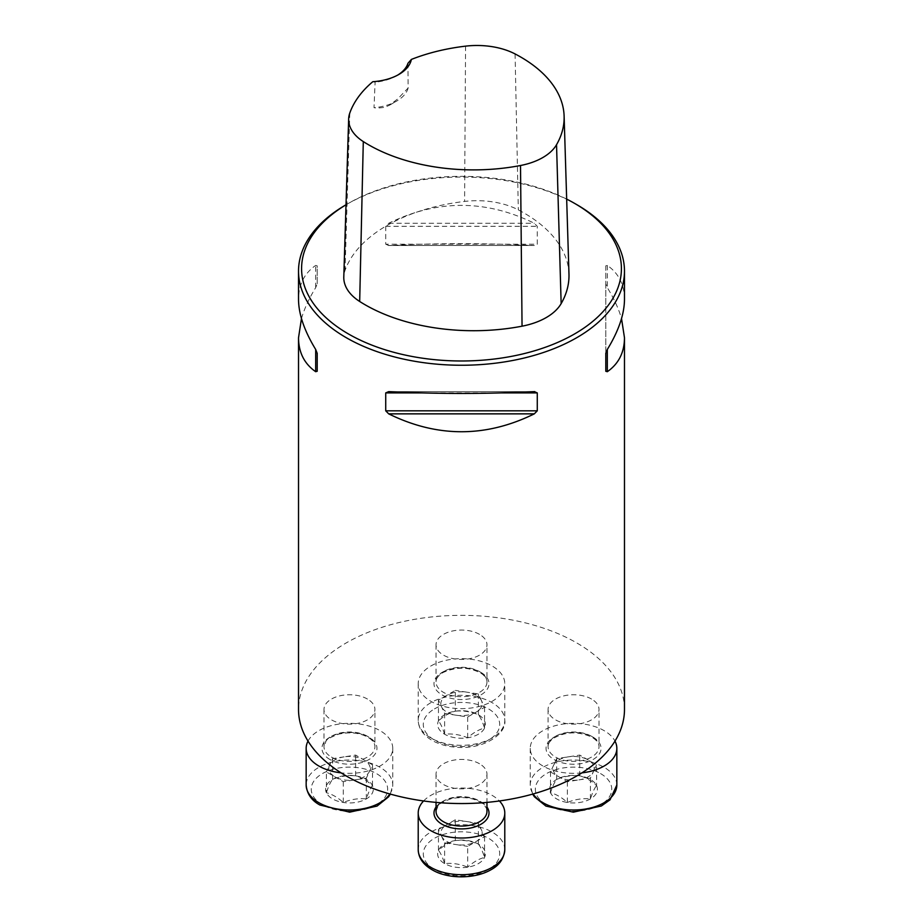 <?xml version="1.0" encoding="UTF-8"?>
<svg xmlns="http://www.w3.org/2000/svg" width="923" height="923" viewBox="0 0 923 923"><rect width="100%" height="100%" fill="white"/><g stroke="black" fill="none" stroke-linecap="round" stroke-linejoin="round"><path stroke-width="0.69" stroke-dasharray="4.62 3.46" d="M367.458 699.057A25.463 14.699 0 0 0 339.71 695.873A25.463 14.699 0 0 0 323.985 709.452A25.463 14.699 0 0 0 331.449 719.848A25.463 14.699 0 0 0 359.197 723.032A25.463 14.699 0 0 0 374.923 709.452A25.463 14.699 0 0 0 367.458 699.057M591.551 699.057A25.463 14.699 0 0 0 563.803 695.873A25.463 14.699 0 0 0 548.077 709.452A25.463 14.699 0 0 0 573.541 724.151A25.463 14.699 0 0 0 599.015 709.452A25.463 14.699 0 0 0 591.551 699.057M624.479 709.452A162.979 94.088 0 0 0 576.737 642.916A162.979 94.088 0 0 0 399.128 622.517A162.979 94.088 0 0 0 298.521 709.452M479.51 634.366A25.463 14.699 0 0 0 443.49 634.366A25.463 14.699 0 0 0 436.037 644.762A25.463 14.699 0 0 0 461.5 659.46A25.463 14.699 0 0 0 486.963 644.762A25.463 14.699 0 0 0 479.51 634.366M479.51 763.748A25.463 14.699 0 0 0 451.751 760.564A25.463 14.699 0 0 0 436.037 774.143A25.463 14.699 0 0 0 451.751 787.723A25.463 14.699 0 0 0 479.51 784.538A25.463 14.699 0 0 0 486.963 774.143A25.463 14.699 0 0 0 479.51 763.748M576.748 204.618A162.979 94.088 0 0 0 346.252 204.618A162.979 94.088 0 0 0 346.021 204.756M385.722 244.214L388.698 245.495C437.237 243.084 485.763 243.084 534.302 245.495L388.225 245.506L534.302 245.495L537.278 244.214L537.278 226.308L534.302 223.262C485.763 199.426 437.237 199.426 388.698 223.262L385.722 226.308L385.722 244.214L537.278 244.214M624.479 299.352C624.375 284.63 618.652 273.312 607.311 265.409L605.788 265.847L605.788 283.765L607.311 287.641C613.945 298.475 618.687 308.778 621.525 318.562M301.475 318.562C304.313 308.778 309.055 298.475 315.689 287.641L317.212 283.765L317.212 265.847L315.689 265.409C304.348 273.312 298.625 284.63 298.521 299.352M407.966 63.26L408.139 87.997L397.767 98.853L389.518 105.21L384.695 107.345L377.322 108.164L374.011 107.691L375.107 82.228L372.788 81.709M568.972 274.073A153.426 88.585 0 0 0 518.334 209.879A61.76 35.651 0 0 0 464.592 201.422A153.426 88.585 0 0 0 345.04 270.439A61.76 35.651 0 0 0 343.794 276.958M566.664 199.103A159.921 92.335 0 0 0 348.421 203.372A159.921 92.335 0 0 0 346.01 204.791M408.139 87.997A40.739 23.525 180 0 1 396.682 101.08A40.739 23.525 180 0 1 374.011 107.691M397.721 75.086A40.739 23.525 180 0 1 396.682 75.709A40.739 23.525 180 0 1 375.107 82.228M317.212 283.765L317.212 265.847M605.788 265.847L605.788 353.359M605.788 283.765L605.788 371.265M596.593 785.611A23.86 13.776 180 0 1 590.42 798.914A23.86 13.776 180 0 1 567.368 802.479A23.86 13.776 180 0 1 550.5 792.742A23.86 13.776 180 0 1 556.673 779.427A23.86 13.776 180 0 1 579.725 775.862A23.86 13.776 180 0 1 596.593 785.611C594.539 788.057 592.485 792.499 590.42 798.914C582.748 798.13 575.064 799.318 567.368 802.479C561.761 797.414 556.142 794.172 550.5 792.742C552.554 786.338 554.608 781.908 556.673 779.427C564.345 776.278 572.029 775.089 579.725 775.862C585.367 777.304 590.985 780.546 596.593 785.611L596.593 764.821L579.725 755.072L556.673 758.637L550.5 771.951L567.368 781.689L578.894 779.9A20.664 11.93 180 0 1 558.934 776.82A20.664 11.93 180 0 1 553.581 765.294A20.664 11.93 180 0 1 568.199 756.86A20.664 11.93 180 0 1 588.159 759.941A20.664 11.93 180 0 1 593.512 771.466L596.593 764.821M581.917 772.863A43.289 24.99 180 0 1 530.252 748.334A43.289 24.99 180 0 1 556.984 725.247A43.289 24.99 180 0 1 604.161 730.67A43.289 24.99 180 0 1 614.983 741.1M578.894 779.9L590.42 778.124L593.512 771.466A20.664 11.93 180 0 1 578.894 779.9M590.42 778.124L590.42 798.914M579.725 755.072L579.725 775.862M556.673 758.637L556.673 779.427M550.5 771.951L550.5 792.742M567.368 781.689L567.368 802.479M455.327 711.183A23.86 13.776 180 0 1 478.368 714.748A23.86 13.776 180 0 1 484.552 728.051A23.86 13.776 180 0 1 467.673 737.789A23.86 13.776 180 0 1 444.632 734.223A23.86 13.776 180 0 1 438.448 720.921A23.86 13.776 180 0 1 455.327 711.183C462.988 710.387 470.672 711.575 478.368 714.748C480.433 717.194 482.487 721.636 484.552 728.051C478.945 729.458 473.314 732.712 467.673 737.789C460.012 734.627 452.328 733.439 444.632 734.223C442.567 727.82 440.513 723.39 438.448 720.921C444.09 715.833 449.72 712.591 455.327 711.183L455.327 690.381L438.448 700.13L444.632 713.433L467.673 716.998L484.552 707.26L481.46 700.603A20.664 11.93 180 0 1 476.106 712.129A20.664 11.93 180 0 1 456.147 715.221A20.664 11.93 180 0 1 441.54 706.776A20.664 11.93 180 0 1 446.894 695.261A20.664 11.93 180 0 1 466.853 692.169L455.327 690.381M430.891 665.979A43.289 24.99 180 0 1 478.068 660.556A43.289 24.99 180 0 1 504.789 683.655A43.289 24.99 180 0 1 461.5 708.645A43.289 24.99 180 0 1 418.211 683.655A43.289 24.99 180 0 1 430.891 665.979M481.46 700.603L478.368 693.946L466.853 692.169A20.664 11.93 180 0 1 481.46 700.603M478.368 693.946L478.368 714.748M438.448 700.13L438.448 720.921M444.632 713.433L444.632 734.223M467.673 716.998L467.673 737.789M484.552 707.26L484.552 728.051M326.407 792.742A23.86 13.776 180 0 1 332.58 779.427A23.86 13.776 180 0 1 355.632 775.862A23.86 13.776 180 0 1 372.5 785.611A23.86 13.776 180 0 1 366.327 798.914A23.86 13.776 180 0 1 343.275 802.479A23.86 13.776 180 0 1 326.407 792.742C328.461 786.338 330.515 781.908 332.58 779.427C340.252 776.278 347.936 775.089 355.632 775.862C361.239 777.281 366.858 780.523 372.5 785.611C370.446 788.057 368.392 792.499 366.327 798.914C358.655 798.13 350.971 799.318 343.275 802.479C337.633 797.403 332.015 794.149 326.407 792.742L326.407 771.951L343.275 781.689L366.327 778.124L372.5 764.821L355.632 755.072L344.106 756.86A20.664 11.93 180 0 1 364.066 759.941A20.664 11.93 180 0 1 369.419 771.466A20.664 11.93 180 0 1 354.801 779.9A20.664 11.93 180 0 1 334.841 776.82A20.664 11.93 180 0 1 329.488 765.294L326.407 771.951M308.017 741.1A43.289 24.99 180 0 1 355.793 723.609A43.289 24.99 180 0 1 392.748 748.334A43.289 24.99 180 0 1 341.083 772.863M344.106 756.86L332.58 758.637L329.488 765.294A20.664 11.93 180 0 1 344.106 756.86M332.58 758.637L332.58 779.427M343.275 781.689L343.275 802.479M366.327 778.124L366.327 798.914M372.5 764.821L372.5 785.611M355.632 755.072L355.632 775.862M467.673 867.17A23.86 13.776 180 0 1 444.632 863.605A23.86 13.776 180 0 1 438.448 850.302A23.86 13.776 180 0 1 455.327 840.553A23.86 13.776 180 0 1 478.368 844.118A23.86 13.776 180 0 1 484.552 857.432A23.86 13.776 180 0 1 467.673 867.17C460.012 864.009 452.328 862.82 444.632 863.605C442.567 857.202 440.513 852.771 438.448 850.302C444.055 845.237 449.686 841.984 455.327 840.553C462.988 839.768 470.672 840.957 478.368 844.118C480.433 846.576 482.487 851.006 484.552 857.432C478.91 858.863 473.28 862.105 467.673 867.17L467.673 846.379L484.552 836.642L478.368 823.328L455.327 819.762L438.448 829.5L441.54 836.157A20.664 11.93 180 0 1 446.894 824.631A20.664 11.93 180 0 1 466.853 821.551A20.664 11.93 180 0 1 481.46 829.985A20.664 11.93 180 0 1 476.106 841.511A20.664 11.93 180 0 1 456.147 844.591L467.673 846.379M423.588 800.968A43.289 24.99 180 0 1 461.5 788.034A43.289 24.99 180 0 1 499.412 800.968M441.54 836.157L444.632 842.814L456.147 844.591A20.664 11.93 180 0 1 441.54 836.157M444.632 842.814L444.632 863.605M484.552 836.642L484.552 857.432M478.368 823.328L478.368 844.118M455.327 819.762L455.327 840.553M438.448 829.5L438.448 850.302M465.561 46.15L464.592 201.422M349.805 112.987L345.04 270.439M515.08 53.938L518.334 209.879M315.689 287.641L315.689 265.409M607.311 265.409L607.311 287.641M501.927 392.91L421.073 392.91M534.302 391.629L388.698 391.629M385.722 226.308L537.278 226.308M388.698 223.262L534.302 223.262M600.55 773.578A38.201 22.048 180 0 1 583.428 810.475A38.201 22.048 180 0 1 536.655 783.465A38.201 22.048 180 0 1 600.55 773.578M591.551 736.277A25.463 14.699 0 0 0 563.803 733.093A25.463 14.699 0 0 0 548.077 746.672A25.463 14.699 0 0 0 573.541 761.371A25.463 14.699 0 0 0 599.015 746.672A25.463 14.699 0 0 0 591.551 736.277M592.993 737.108A27.505 15.876 180 0 1 580.659 763.679A27.505 15.876 180 0 1 546.981 744.226A27.505 15.876 180 0 1 592.993 737.108M616.841 785.011A43.289 24.99 0 0 0 604.161 767.348A43.289 24.99 0 0 0 556.984 761.925A43.289 24.99 0 0 0 530.252 785.011A43.289 24.99 0 0 0 533.125 793.976M434.491 708.887A38.201 22.048 180 0 1 498.397 718.775A38.201 22.048 180 0 1 451.612 745.784A38.201 22.048 180 0 1 434.491 708.887M443.49 671.586A25.463 14.699 0 0 0 436.037 681.982A25.463 14.699 0 0 0 461.5 696.692A25.463 14.699 0 0 0 486.963 681.982A25.463 14.699 0 0 0 471.249 668.402A25.463 14.699 0 0 0 443.49 671.586M442.048 672.417A27.505 15.876 180 0 1 488.059 679.536A27.505 15.876 180 0 1 454.381 698.988A27.505 15.876 180 0 1 442.048 672.417M430.891 702.657A43.289 24.99 0 0 0 418.211 720.321A43.289 24.99 0 0 0 461.5 745.322A43.289 24.99 0 0 0 504.789 720.321A43.289 24.99 0 0 0 478.068 697.234A43.289 24.99 0 0 0 430.891 702.657M322.45 804.764A38.201 22.048 180 0 1 339.572 767.867A38.201 22.048 180 0 1 386.345 794.876A38.201 22.048 180 0 1 322.45 804.764M331.449 757.068A25.463 14.699 0 0 0 359.197 760.252A25.463 14.699 0 0 0 374.923 746.672A25.463 14.699 0 0 0 349.459 731.974A25.463 14.699 0 0 0 323.985 746.672A25.463 14.699 0 0 0 331.449 757.068M330.007 759.56A27.505 15.876 180 0 1 342.341 733A27.505 15.876 180 0 1 376.019 752.453A27.505 15.876 180 0 1 330.007 759.56M389.875 793.976A43.289 24.99 0 0 0 392.748 785.011A43.289 24.99 0 0 0 349.459 760.021A43.289 24.99 0 0 0 306.159 785.011M488.509 869.454A38.201 22.048 180 0 1 424.603 859.567A38.201 22.048 180 0 1 471.388 832.558A38.201 22.048 180 0 1 488.509 869.454M486.963 811.363A25.463 14.699 0 0 0 461.5 796.664A25.463 14.699 0 0 0 436.037 811.363L437.964 806.183C438.067 804.418 442.452 801.949 451.093 798.764C463.6 796.272 473.984 797.83 482.221 803.425C485.51 806.125 487.09 808.779 486.963 811.363M436.037 807.025A27.505 15.876 180 0 1 461.5 797.149A27.505 15.876 180 0 1 486.963 807.025M504.789 849.702A43.289 24.99 0 0 0 461.5 824.712A43.289 24.99 0 0 0 418.211 849.702M348.421 203.372L346.252 204.618M389.518 105.21L396.682 101.08M396.682 75.709L398.84 74.463M388.225 391.617L534.775 391.617M548.077 709.452L548.077 746.672C547.962 744.088 549.543 741.434 552.819 738.735C564.934 731.512 577.983 731.004 591.978 737.212C596.835 740.315 599.189 743.476 599.015 746.672L599.015 709.452M530.252 748.334L530.252 785.011L532.652 794.103M436.037 644.762L436.037 681.982C435.864 678.786 438.206 675.636 443.075 672.521C457.058 666.314 470.107 666.821 482.221 674.044C485.51 676.744 487.09 679.397 486.963 681.982L486.963 644.762M418.211 683.655L418.211 720.321C418.523 729.02 423.738 736.035 433.868 741.377C441.852 745.357 450.978 747.388 461.269 747.468C487.656 747.861 506.681 732.251 504.789 720.321L504.789 683.655M323.985 709.452L323.985 746.672L325.911 741.492C326.027 739.727 330.411 737.258 339.053 734.073C351.559 731.581 361.931 733.139 370.181 738.735C373.457 741.434 375.038 744.088 374.923 746.672L374.923 709.452M392.748 748.334L392.748 785.011L390.348 794.103M436.037 774.143L436.037 802.387M486.963 774.143L486.963 802.387"/><path stroke-width="1.38" d="M346.021 204.756A162.979 94.088 0 0 0 298.521 271.154L298.521 299.352C298.625 314.178 304.348 330.884 315.689 349.471L317.212 353.359L317.212 371.265L315.689 371.704C304.348 363.8 298.625 352.494 298.521 337.772L298.521 709.452A162.979 94.088 0 0 0 346.263 775.989A162.979 94.088 0 0 0 523.872 796.387A162.979 94.088 0 0 0 624.479 709.452L624.479 337.772C624.375 352.494 618.652 363.8 607.311 371.704L605.788 371.265L605.788 353.359L607.311 349.471C618.652 330.884 624.375 314.178 624.479 299.352L624.479 271.154A162.979 94.088 0 0 0 576.748 204.618L574.579 203.372A159.921 92.335 0 0 0 566.664 199.103M298.521 271.154A162.979 94.088 0 0 0 346.263 337.691A162.979 94.088 0 0 0 523.872 358.089A162.979 94.088 0 0 0 624.479 271.154M621.525 318.562L624.479 337.772M298.521 337.772L301.475 318.562M534.302 391.629L537.278 392.91L537.278 410.816L534.302 413.862C485.763 437.698 437.237 437.698 388.698 413.862L385.722 410.816L385.722 392.91L388.698 391.629C437.237 394.04 485.763 394.04 534.302 391.629L534.775 391.617M372.788 81.709A43.796 25.29 0 0 0 398.84 74.463A43.796 25.29 0 0 0 411.393 59.418A148.568 85.77 180 0 1 465.561 46.15A56.891 32.847 180 0 1 515.08 53.938A148.568 85.77 180 0 1 564.115 116.102A148.568 85.77 180 0 1 556.534 144.715A56.891 32.847 180 0 1 520.514 165.505A148.568 85.77 180 0 1 363.293 141.577A56.891 32.847 180 0 1 348.652 118.986A56.891 32.847 180 0 1 349.805 112.987A148.568 85.77 180 0 1 372.788 81.709M411.393 59.418L407.966 63.26A40.739 23.525 180 0 1 397.721 75.086M346.01 204.791A159.921 92.335 0 0 0 348.421 333.941A159.921 92.335 0 0 0 574.579 333.941A159.921 92.335 0 0 0 574.579 203.372M348.652 118.986L343.794 276.958A61.76 35.651 0 0 0 359.682 301.475A153.426 88.585 0 0 0 522.049 326.188A61.76 35.651 0 0 0 561.149 303.621A153.426 88.585 0 0 0 568.972 274.073L564.115 116.102M317.212 371.265L317.212 353.359M614.983 741.1A43.289 24.99 180 0 1 616.841 748.334A43.289 24.99 180 0 1 581.917 772.863M341.083 772.863A43.289 24.99 180 0 1 318.839 766.009A43.289 24.99 180 0 1 306.159 748.334A43.289 24.99 180 0 1 308.017 741.1M499.412 800.968A43.289 24.99 180 0 1 504.789 813.025A43.289 24.99 180 0 1 492.109 830.7A43.289 24.99 180 0 1 444.932 836.123A43.289 24.99 180 0 1 418.211 813.025A43.289 24.99 180 0 1 423.588 800.968M556.534 144.715L561.149 303.621M363.293 141.577L359.682 301.475M520.514 165.505L522.049 326.188M315.689 371.704L315.689 349.471M607.311 349.471L607.311 371.704M534.302 413.862L388.698 413.862M537.278 410.816L385.722 410.816M537.278 392.91L501.927 392.91M421.073 392.91L385.722 392.91M533.125 793.976A43.289 24.99 0 0 0 581.432 809.586A43.289 24.99 0 0 0 616.841 785.011L616.841 748.334M306.159 748.334L306.159 785.011A43.289 24.99 0 0 0 318.839 802.687A43.289 24.99 0 0 0 389.875 793.976M436.037 802.387L436.037 811.363A25.463 14.699 0 0 0 451.751 824.943A25.463 14.699 0 0 0 479.51 821.758A25.463 14.699 0 0 0 486.963 811.363L486.963 802.387M486.963 807.025A27.505 15.876 180 0 1 480.952 824.251A27.505 15.876 180 0 1 446.282 826.258A27.505 15.876 180 0 1 436.037 807.025M492.109 867.378A43.289 24.99 0 0 0 504.789 849.702C504.004 858.528 499.424 865.197 491.059 869.708C474.41 879.354 448.313 878.673 433.868 870.758C423.738 865.416 418.523 858.402 418.211 849.702A43.289 24.99 0 0 0 444.932 872.8A43.289 24.99 0 0 0 492.109 867.378M532.652 794.103L534.382 796.78L545.908 806.067L573.321 812.159L601.346 805.987L610.045 799.814L616.841 785.011M390.348 794.103L388.618 796.78L377.092 806.067L349.679 812.159L319.9 805.018C311.524 800.506 306.944 793.838 306.159 785.011M418.211 813.025L418.211 849.702M504.789 813.025L504.789 849.702"/></g></svg>
